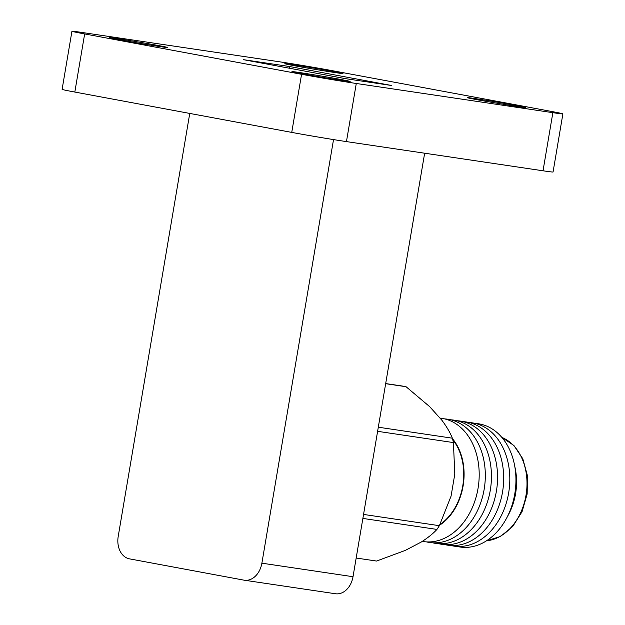 <?xml version="1.0" encoding="UTF-8"?>
<svg xmlns="http://www.w3.org/2000/svg" width="625" height="625" viewBox="0 0 625 625"><rect width="100%" height="100%" fill="white"/><g stroke="black" fill="none" stroke-linecap="round" stroke-linejoin="round"><path stroke-width="0.94" d="M385.688 383.57L402.578 386.078A88.445 65.711 98.4 0 1 406.055 386.719L429.625 406.617L441.891 420.25C446.688 426.68 450.18 432.656 452.367 438.195A88.445 65.711 98.4 0 1 453.414 442.578L454.797 474.102L451.07 496.109L439.359 525.688A88.445 65.711 98.4 0 1 436.938 529.422C433.133 533.578 427.914 537.773 421.289 542.016L405.305 550.398L376.562 561.055L356.18 558.023M439.359 525.688L363.867 514.477A88.445 65.711 98.4 0 1 363.422 515.203M377.742 430.523A88.445 65.711 98.4 0 1 377.93 431.367L453.414 442.578M385.664 383.695L406.055 386.719M362.875 518.422L436.938 529.422M452.367 438.195L378.305 427.203M71.938 31.25L62.109 89.367A39.281 0.711 9.6 0 0 74.828 92.055L291.742 132.398A39.281 0.711 9.6 0 0 346.453 141.602L543.031 170.789A39.281 0.711 9.6 0 0 553.062 172L562.891 113.883A39.281 0.711 9.6 0 0 550.172 111.195L333.258 70.852A39.281 0.711 9.6 0 0 278.547 61.648L81.969 32.461A39.281 0.711 9.6 0 0 71.938 31.25A39.281 0.711 9.6 0 0 84.656 33.938L301.57 74.289A39.281 0.711 9.6 0 0 356.281 83.484L552.859 112.672A39.281 0.711 9.6 0 0 562.891 113.883M391.664 85.508L289.555 66.516L243.281 59.648L345.391 78.641L391.664 85.508M474.742 98.539A29.508 0.539 9.6 0 0 467.203 97.633A29.508 0.539 9.6 0 0 496.211 103.078A29.508 0.539 9.6 0 0 525.391 107.469A29.508 0.539 9.6 0 0 506.812 103.82A29.508 0.539 9.6 0 0 474.742 98.539M299.492 72.523A29.508 0.539 9.6 0 0 291.961 71.609A29.508 0.539 9.6 0 0 320.961 77.062A29.508 0.539 9.6 0 0 350.148 81.453A29.508 0.539 9.6 0 0 331.562 77.805A29.508 0.539 9.6 0 0 299.492 72.523M292.336 64.609A29.508 0.539 9.6 0 0 284.797 63.703A29.508 0.539 9.6 0 0 313.805 69.148A29.508 0.539 9.6 0 0 342.984 73.547A29.508 0.539 9.6 0 0 324.406 69.891A29.508 0.539 9.6 0 0 292.336 64.609M117.086 38.594A29.508 0.539 9.6 0 0 109.555 37.68A29.508 0.539 9.6 0 0 138.555 43.133A29.508 0.539 9.6 0 0 167.742 47.523A29.508 0.539 9.6 0 0 149.156 43.875A29.508 0.539 9.6 0 0 117.086 38.594M244.359 580.219A19.969 14.836 -81.6 0 0 261.883 563.18L353.016 576.711A19.969 14.836 98.4 0 1 335.492 593.75L244.359 580.219A19.969 14.836 -81.6 0 1 243.969 580.156L129.461 558.852A19.969 14.836 -81.6 0 1 118.203 536.461L189.75 113.43M261.883 563.18L333.523 139.594M353.016 576.711L424.648 153.211M289.266 68.195L289.555 66.516M452.742 439.695A51.938 38.586 98.4 0 1 439.977 524.469M452.5 438.727A52.414 38.938 98.4 0 1 439.594 525.227M439.961 418.102A62.305 46.289 98.4 0 1 442.906 418.523A62.305 46.289 98.4 0 1 478.055 488.305A62.305 46.289 98.4 0 1 422.289 541.391M444.711 418.906A62.305 46.289 98.4 0 1 449.031 419.43A62.305 46.289 98.4 0 1 483.945 490.539A62.305 46.289 98.4 0 1 426.453 541.883M450.836 419.812A62.305 46.289 98.4 0 1 455.156 420.336A62.305 46.289 98.4 0 1 490.07 491.445A62.305 46.289 98.4 0 1 432.578 542.789M456.953 420.727A62.305 46.289 98.4 0 1 461.281 421.25A62.305 46.289 98.4 0 1 496.195 492.352A62.305 46.289 98.4 0 1 438.695 543.703M463.078 421.633A62.305 46.289 98.4 0 1 467.398 422.156A62.305 46.289 98.4 0 1 502.312 493.266A62.305 46.289 98.4 0 1 444.82 544.609M469.203 422.539A62.305 46.289 98.4 0 1 473.523 423.062A62.305 46.289 98.4 0 1 508.437 494.172A62.305 46.289 98.4 0 1 450.945 545.523M475.328 423.453A62.305 46.289 98.4 0 1 479.648 423.977A62.305 46.289 98.4 0 1 514.461 464.695A62.305 46.289 98.4 0 1 506.5 518.336A62.305 46.289 98.4 0 1 457.07 546.43M514.461 464.695L515.297 468.859A53.117 39.461 98.4 0 1 508.508 514.594L506.5 518.336M501.859 437.398A53.117 39.461 98.4 0 1 526.234 493.852A53.117 39.461 98.4 0 1 486.508 540.789M291.742 132.398L301.57 74.289M346.453 141.602L356.281 83.484M74.828 92.055L84.656 33.938M543.031 170.789L552.859 112.672M501.828 437.367L513.914 445.508L522.812 458.773L527.422 475.617L527.164 493.992L522.07 511.656L512.766 526.43L500.398 536.531L486.469 540.812"/></g></svg>
